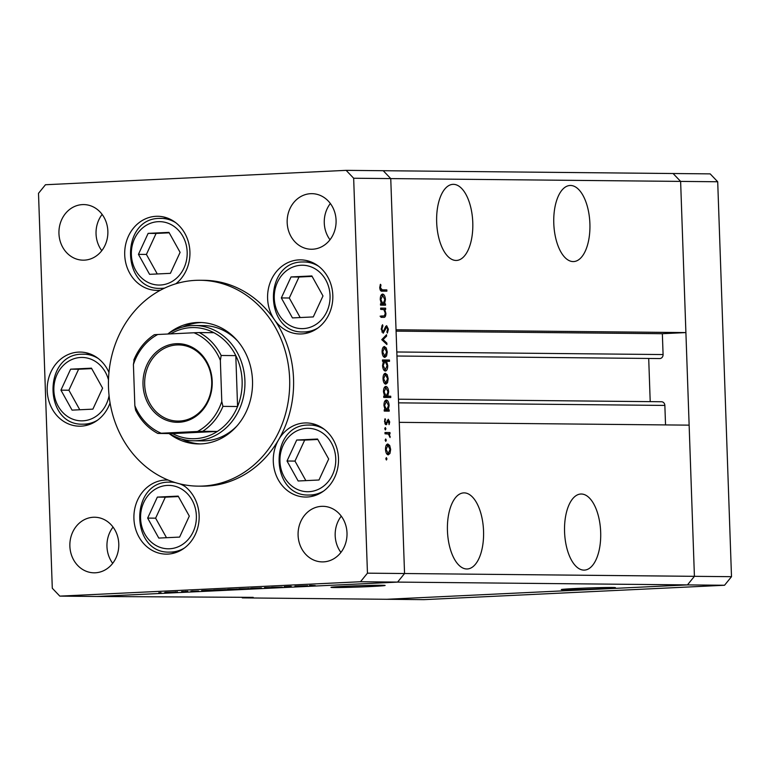 <?xml version="1.0" encoding="UTF-8"?>
<svg xmlns="http://www.w3.org/2000/svg" width="770" height="770" viewBox="0 0 770 770"><rect width="100%" height="100%" fill="white"/><g stroke="black" fill="none" stroke-linecap="round" stroke-linejoin="round"><path stroke-width="1.16" d="M731.5 576.682L694.415 576.326L689.131 425.146L399.264 422.345L404.548 573.525L694.415 576.326L687.456 584.902L386.781 599.281L423.866 599.647L724.541 585.258L731.5 576.682L717.707 181.758L710.181 173.876L673.086 173.519L680.622 181.402L694.415 576.326L687.456 584.902L724.541 585.258M241.732 597.26L242.338 597.886L253.205 597.366L96.914 596.481L397.589 582.101L96.914 596.481L59.819 596.124L360.495 581.735L367.454 573.169L404.548 573.525L397.589 582.101L404.548 573.525L390.756 178.592L396.03 329.781L685.897 332.582L680.622 181.402L717.707 181.758M472.78 222.569A38.086 18.037 87.3 0 0 452.904 184.348A38.086 18.037 87.3 0 0 436.667 222.222A38.086 18.037 87.3 0 0 456.543 260.443A38.086 18.037 87.3 0 0 472.78 222.569M589.897 223.704A38.086 18.037 87.3 0 0 570.021 185.483A38.086 18.037 87.3 0 0 553.784 223.348A38.086 18.037 87.3 0 0 573.66 261.569A38.086 18.037 87.3 0 0 589.897 223.704M600.677 532.243A38.086 18.037 87.3 0 0 580.801 494.022A38.086 18.037 87.3 0 0 564.564 531.887A38.086 18.037 87.3 0 0 584.44 570.108A38.086 18.037 87.3 0 0 600.677 532.243M483.55 531.107A38.086 18.037 87.3 0 0 463.675 492.887A38.086 18.037 87.3 0 0 447.447 530.761A38.086 18.037 87.3 0 0 467.323 568.972A38.086 18.037 87.3 0 0 483.55 531.107M564.545 589.772A27.094 0.655 178 0 0 595.018 589.031A27.094 0.655 178 0 0 615.451 587.683A27.094 0.655 178 0 0 612.217 587.491A27.094 0.655 178 0 0 581.745 588.232A27.094 0.655 178 0 0 561.301 589.579A27.094 0.655 178 0 0 564.545 589.772M334.209 587.539A27.094 0.655 178 0 0 364.682 586.798A27.094 0.655 178 0 0 385.125 585.46A27.094 0.655 178 0 0 381.882 585.267A27.094 0.655 178 0 0 351.409 586.009A27.094 0.655 178 0 0 330.965 587.346A27.094 0.655 178 0 0 334.209 587.539M685.897 332.582L662.354 333.708L663.086 354.556A3.84 3.388 90.6 0 1 659.495 358.55M242.338 597.886L386.781 599.281L687.456 584.902L360.495 581.735M367.454 573.169L353.661 178.236L390.756 178.592L383.219 170.719L390.756 178.592L680.622 181.402L673.086 173.519L346.134 170.353L45.459 184.742L38.5 193.318L52.293 588.241L59.819 596.124M648.706 358.454L650.207 401.632M398.456 399.207L661.517 401.748A3.84 3.388 90.6 0 1 664.856 405.424L665.54 424.915M662.354 333.708L396.078 331.139M167.764 334.016A57.644 50.753 90.6 0 1 192.182 325.566A57.644 50.753 90.6 0 1 194.752 325.517A57.644 50.753 90.6 0 1 244.947 382.19A57.644 50.753 90.6 0 1 196.206 440.748A57.644 50.753 90.6 0 1 193.636 440.796L202.423 440.883A57.644 50.753 -89.4 0 0 204.993 440.835A57.644 50.753 -89.4 0 0 236.91 426.012M169.063 433.548A60.734 53.477 -89.4 0 0 198.487 443.934A60.734 53.477 -89.4 0 0 201.191 443.886A60.734 53.477 -89.4 0 0 252.541 382.18A60.734 53.477 -89.4 0 0 199.661 322.476A60.734 53.477 -89.4 0 0 196.956 322.524A60.734 53.477 -89.4 0 0 168.072 333.805M201.615 322.534A60.734 53.477 -89.4 0 0 200.855 322.563A60.734 53.477 -89.4 0 0 183 326.961M181.912 439.121A60.734 53.477 -89.4 0 0 200.441 443.915M202.664 486.053A102.939 90.639 -89.4 0 0 289.703 381.477A102.939 90.639 -89.4 0 0 200.065 280.27A102.939 90.639 -89.4 0 0 195.484 280.357A102.939 90.639 -89.4 0 0 108.445 384.933A102.939 90.639 -89.4 0 0 198.083 486.139A102.939 90.639 -89.4 0 0 202.664 486.053M198.083 486.139L201.981 486.178A102.939 90.639 -89.4 0 0 206.572 486.082A102.939 90.639 -89.4 0 0 278.653 439.68A102.939 90.639 -89.4 0 0 274.467 319.762A102.939 90.639 -89.4 0 0 203.973 280.309L200.065 280.27M274.467 319.762A37.056 32.629 -89.4 0 0 299.848 333.968A37.056 32.629 -89.4 0 0 301.494 333.939A37.056 32.629 -89.4 0 0 332.833 296.296A37.056 32.629 -89.4 0 0 300.56 259.856A37.056 32.629 -89.4 0 0 298.914 259.885A37.056 32.629 -89.4 0 0 270.607 281.397A37.056 32.629 -89.4 0 0 274.467 319.762M309.338 261.309A37.056 32.629 -89.4 0 0 307.384 261.983M306.71 331.976A37.056 32.629 -89.4 0 0 308.645 332.688M278.653 439.68A37.056 32.629 -89.4 0 0 277.084 477.467A37.056 32.629 -89.4 0 0 305.546 497.045A37.056 32.629 -89.4 0 0 307.192 497.016A37.056 32.629 -89.4 0 0 338.521 459.372A37.056 32.629 -89.4 0 0 306.258 422.932A37.056 32.629 -89.4 0 0 304.602 422.971A37.056 32.629 -89.4 0 0 278.653 439.68M315.026 424.386A37.056 32.629 -89.4 0 0 313.082 425.059M312.408 495.052A37.056 32.629 -89.4 0 0 314.343 495.765M168.178 480.057A37.056 32.629 -89.4 0 0 166.888 480.018A37.056 32.629 -89.4 0 0 165.232 480.047A37.056 32.629 -89.4 0 0 133.903 517.7A37.056 32.629 -89.4 0 0 166.166 554.13A37.056 32.629 -89.4 0 0 167.822 554.102A37.056 32.629 -89.4 0 0 198.342 525.236A37.056 32.629 -89.4 0 0 181.835 484.311M173.029 552.138A37.056 32.629 -89.4 0 0 174.963 552.85M108.965 372.401A37.056 32.629 -89.4 0 0 80.167 352.073A37.056 32.629 -89.4 0 0 78.521 352.111A37.056 32.629 -89.4 0 0 47.182 389.755A37.056 32.629 -89.4 0 0 79.454 426.185A37.056 32.629 -89.4 0 0 81.1 426.156A37.056 32.629 -89.4 0 0 110.072 402.903M88.935 353.526A37.056 32.629 -89.4 0 0 86.991 354.2M86.317 424.193A37.056 32.629 -89.4 0 0 88.252 424.905M175.878 283.755A37.056 32.629 -89.4 0 0 188.515 242.396A37.056 32.629 -89.4 0 0 157.677 216.274A37.056 32.629 -89.4 0 0 156.021 216.312A37.056 32.629 -89.4 0 0 124.692 253.956A37.056 32.629 -89.4 0 0 156.955 290.386A37.056 32.629 -89.4 0 0 158.61 290.357A37.056 32.629 -89.4 0 0 160.401 290.213M166.445 217.727A37.056 32.629 -89.4 0 0 164.501 218.401M95.297 572.793A27.797 24.467 90.6 0 1 94.055 572.813A27.797 24.467 90.6 0 1 69.858 545.487A27.797 24.467 90.6 0 1 93.353 517.257A27.797 24.467 90.6 0 1 94.594 517.238A27.797 24.467 90.6 0 1 118.792 544.554A27.797 24.467 90.6 0 1 95.297 572.793M112.689 563.342A27.797 24.467 90.6 0 1 113.046 527.075M312.601 249.22A27.797 24.467 90.6 0 1 311.359 249.249A27.797 24.467 90.6 0 1 287.162 221.924A27.797 24.467 90.6 0 1 310.656 193.684A27.797 24.467 90.6 0 1 311.898 193.665A27.797 24.467 90.6 0 1 336.095 220.99A27.797 24.467 90.6 0 1 312.601 249.22M330.003 239.768A27.797 24.467 90.6 0 1 330.349 203.501M321.581 506.342A27.797 24.467 -89.4 0 0 298.077 534.572A27.797 24.467 -89.4 0 0 322.284 561.898A27.797 24.467 -89.4 0 0 323.516 561.879A27.797 24.467 -89.4 0 0 347.02 533.639A27.797 24.467 -89.4 0 0 322.813 506.313A27.797 24.467 -89.4 0 0 321.581 506.342M341.264 516.15A27.797 24.467 -89.4 0 0 340.918 552.417M82.438 204.608A27.797 24.467 -89.4 0 0 58.934 232.838A27.797 24.467 -89.4 0 0 83.141 260.164A27.797 24.467 -89.4 0 0 84.373 260.144A27.797 24.467 -89.4 0 0 107.877 231.905A27.797 24.467 -89.4 0 0 83.68 204.579A27.797 24.467 -89.4 0 0 82.438 204.608M102.131 214.416A27.797 24.467 -89.4 0 0 101.775 250.683M291.195 586.345L284.207 586.682L291.195 586.345M271.897 587.279L282.301 587.087L271.454 587.337M264.543 587.625L273.918 587.462L264.543 587.625M251.415 588.27L261.511 588.01L250.75 588.357M261.011 587.934L261.502 587.943M227.843 589.397L237.94 589.137L227.179 589.483M237.439 589.06L237.94 589.069M213.896 590.186L201.634 590.629L214.541 590.224M159.361 592.65L158.87 592.679M160.988 592.602L160.497 592.611M165.425 592.38L175.522 592.12L164.761 592.467M175.021 592.043L175.512 592.063M175.781 591.861L175.291 591.889M177.408 591.822L176.917 591.822M181.633 591.591L187.765 591.581L181.633 591.591M184.059 591.726L184.819 591.553M186.022 591.37L185.531 591.427M187.649 591.331L187.158 591.331M198.246 591.014L190.96 591.216L198.622 591.033M196.6 591.129L197.13 591.023M192.904 591.042L192.067 591.168M225.928 589.608L213.656 590.051L226.573 589.647M239.383 588.848L253.667 588.54L238.738 588.934M307.201 585.729L294.939 586.163L307.846 585.758M310.705 585.441L315.257 585.585L310.705 585.402M309.502 585.46L310.069 585.431M380.688 309.386L380.64 308.096L385.635 308.144L385.674 309.434L384.779 309.425L385.905 313.438C385.789 316.335 384.99 317.635 383.508 317.346L380.958 317.327L380.919 316.027L384.394 315.912L385.289 313.207L383.835 309.617L380.688 309.386M380.919 316.162L384.394 315.912M383.19 333.217L381.198 329.079L382.536 324.719L382.931 325.941L381.901 329.088L383.152 331.918L385.655 326.48L386.665 325.681L388.388 329.242L387.358 333.073L386.896 331.899L387.676 329.098L386.713 326.971L383.19 333.217M381.747 339.657L386.559 334.719L386.607 336.124L383.094 339.58L386.858 343.112L386.906 344.508L381.747 339.657L383.094 339.58M384.346 346.519L386.28 347.973L387.252 351.986L386.569 355.981L384.846 357.405C383.248 357.088 382.334 355.259 382.084 351.938C382.093 348.618 382.892 346.808 384.461 346.51L384.394 346.519M385.279 373.286L387.223 374.74L388.186 378.753L387.503 382.748L385.78 384.172C384.192 383.845 383.267 382.026 383.017 378.705C383.036 375.375 383.826 373.575 385.395 373.277L385.327 373.286M388.263 409.842L389.187 409.852L389.225 411.142L384.24 411.093L384.192 409.804L385.058 409.813L383.951 405.511C383.98 402.161 384.788 400.342 386.357 400.044L386.357 400.044C387.945 400.41 388.869 402.258 389.119 405.597L388.263 409.842L384.634 410.015L389.187 409.852M385.818 458.814L386.347 457.621L386.954 458.824L386.425 460.017L385.818 458.814M387.743 443.982L389.687 445.435L390.659 449.459L389.976 453.443L388.244 454.868C386.656 454.55 385.731 452.731 385.491 449.401C385.5 446.08 386.29 444.271 387.868 443.982L387.801 443.982M385.164 440.171L385.693 438.977L386.299 440.18L385.78 441.374L385.164 440.171M385.029 433.799L384.981 432.509L389.976 432.557L390.024 433.847L389.283 433.847L390.072 437.543L388.427 434.068L385.029 433.799M384.769 428.726L385.289 427.533L385.905 428.736L385.375 429.93L384.769 428.726M388.292 419.255L389.697 421.931L389.081 424.617L388.359 420.545L386.068 424.771L384.519 421.671L385.087 418.668L385.125 421.614L386.001 423.481L388.292 419.255M387.743 396.184L390.717 396.213L390.765 397.503L383.758 397.436L383.71 396.146L384.577 396.155L383.479 391.843C383.508 388.503 384.307 386.684 385.886 386.386L385.886 386.386C387.474 386.742 388.388 388.6 388.648 391.94L387.743 396.184L384.115 396.358L390.717 396.213M383.422 361.265L382.498 361.255L382.449 359.965L389.456 360.033L389.505 361.322L386.579 361.294L387.724 365.596C387.695 368.936 386.896 370.765 385.327 371.063L385.327 371.063C383.73 370.707 382.815 368.849 382.555 365.509L383.422 361.265M384.557 303.89L385.481 303.9L385.529 305.19L380.534 305.141L380.495 303.852L381.352 303.852L380.255 299.549C380.284 296.209 381.083 294.381 382.661 294.092L382.661 294.092C384.249 294.448 385.173 296.296 385.423 299.636L384.557 303.89L380.938 304.063L385.481 303.9M380.457 287.826L382.286 289.838L386.838 289.886L386.877 291.175L382.267 291.127C380.909 291.512 380.072 290.386 379.754 287.749L380.418 284.284L380.977 285.054L380.457 287.826L379.764 287.864M353.661 178.236L346.134 170.353M237.728 341.129A57.644 50.753 -89.4 0 0 203.54 325.594A57.644 50.753 -89.4 0 0 200.97 325.643M385.818 458.882L386.954 458.824M388.561 445.493L389.687 445.435M390.043 449.488L390.659 449.459M388.571 453.511L389.976 453.443M388.195 453.578L390.043 449.439L387.907 445.272L386.097 449.401L388.195 453.578L386.579 453.655M385.491 449.439L386.097 449.401M386.184 445.349L387.907 445.272M385.173 440.238L386.299 440.18M384.99 432.721L389.976 432.557M386.357 432.73L386.396 433.818M387.926 433.905L389.283 433.847M389.572 436.446L390.197 436.417M384.769 428.794L385.905 428.736M389.081 421.96L389.697 421.931M387.166 420.603L388.359 420.545M387.069 420.94L387.916 420.901M385.318 424.357L386.819 424.289M384.74 419.573L385.578 419.534M384.519 421.642L385.125 421.614M384.865 423.529L386.001 423.481M385.558 410.025L385.597 411.113M384.192 409.852L385.058 409.813M388.513 405.626L389.119 405.597M386.675 409.833L388.513 405.607L386.396 401.334L384.567 405.559L386.675 409.833L384.201 409.948L386.675 409.833M383.961 405.588L384.567 405.559M384.673 401.42L386.396 401.334M387.098 396.386L387.137 397.474M383.72 396.194L384.577 396.155M388.032 391.969L388.648 391.94M386.203 396.165L388.032 391.949L385.924 387.676L384.095 391.901L386.203 396.165L383.72 396.29L386.203 396.165M383.479 391.93L384.095 391.901M384.201 387.762L385.924 387.676M386.097 374.788L387.223 374.74M387.57 378.782L388.186 378.753M386.097 382.815L387.503 382.748M385.731 382.882L387.57 378.744L385.443 374.567L383.633 378.705L385.731 382.882L384.115 382.959M383.017 378.734L383.633 378.705M383.72 374.653L385.443 374.567M382.459 360.177L389.456 360.033M385.837 360.206L385.876 361.332M385.385 361.351L386.579 361.294M387.118 365.625L387.724 365.596M385 361.284L383.171 365.5L385.279 369.773L387.108 365.558L385 361.284L383.364 361.361L384.99 361.284M382.555 365.529L383.171 365.5M383.681 369.85L385.279 369.773M385.164 348.03L386.28 347.973M386.636 352.015L387.252 351.986M385.164 356.048L386.569 355.981M384.798 356.115L386.636 351.977L384.5 347.809L382.7 351.938L384.798 356.115L383.181 356.192M382.084 351.967L382.7 351.938M382.777 347.886L384.5 347.809M385.067 336.192L386.607 336.124M385.481 343.17L386.858 343.112M381.718 325.999L382.931 325.941M381.198 329.127L381.901 329.088M381.843 331.986L383.152 331.918M387.676 329.281L388.388 329.242M386.713 326.971L385.404 327.038L386.694 326.981M385.077 327.953L385.886 327.914M384.461 329.878L385.279 329.839M380.65 308.298L385.635 308.144M382.007 308.318L382.045 309.396M383.46 309.492L384.779 309.425M385.289 313.467L385.905 313.438M381.949 316.133L381.015 317.327M381.862 304.073L381.901 305.151M380.495 303.9L381.352 303.852M380.255 299.626L380.871 299.597L382.979 303.871L380.495 303.986L382.988 303.871L384.808 299.655L385.423 299.636M380.977 295.459L382.7 295.382L380.871 299.597M384.808 299.655L382.7 295.382M380.216 290.03L386.838 289.886M383.21 290.059L383.248 291.137M380.12 285.092L380.977 285.054M379.764 286.921L380.524 286.892M166.561 592.448L173.876 592.101L166.05 592.342M173.876 592.053L174.386 592.043M205.253 590.6L212.751 590.244L204.733 590.484M217.284 590.022L224.782 589.666L216.755 589.916M224.773 589.618L225.254 589.608M228.979 589.464L236.294 589.117L228.478 589.348M236.294 589.069L236.804 589.06M248.537 588.492L248.027 588.492M240.048 588.8L240.529 588.915M252.55 588.338L259.865 587.991L252.04 588.222M259.865 587.934L260.375 587.934M298.558 586.134L306.056 585.778L298.038 586.028M180.103 252.358L168.967 232.367L148.138 233.368L138.436 254.35L149.573 274.332L170.401 273.34L180.103 252.358M169.217 232.819L156.098 233.445L146.406 254.427L157.282 273.966M146.406 254.427L138.436 254.35M156.098 233.445L148.138 233.368M189.305 516.102L178.178 496.111L157.35 497.102L147.648 518.095L158.784 538.076L179.612 537.085L189.305 516.102M178.428 496.554L165.309 497.179L155.617 518.172L166.493 537.71M155.617 518.172L147.648 518.095M165.309 497.179L157.35 497.102M102.593 388.157L91.466 368.166L70.628 369.167L60.936 390.149L72.062 410.131L92.891 409.139L102.593 388.157M91.707 368.618L78.598 369.244L68.896 390.226L79.782 409.765M68.896 390.226L60.936 390.149M78.598 369.244L70.628 369.167M328.684 459.016L317.548 439.025L296.719 440.026L287.017 461.009L298.154 480.99L318.982 479.999L328.684 459.016M317.798 439.478L304.689 440.103L294.987 461.086L305.863 480.624M294.987 461.086L287.017 461.009M304.689 440.103L296.719 440.026M322.986 295.94L311.86 275.949L291.031 276.95L281.329 297.932L292.456 317.914L313.284 316.922L322.986 295.94M312.1 276.392L298.991 277.027L289.289 298.009L300.175 317.548M289.289 298.009L281.329 297.932M298.991 277.027L291.031 276.95M178.977 422.278A39.318 34.621 90.6 0 1 143.008 384.654A39.318 34.621 90.6 0 1 176.234 343.709A39.318 34.621 90.6 0 1 212.202 381.342A39.318 34.621 90.6 0 1 178.977 422.278M176.859 344.95A38.086 33.534 -89.4 0 0 144.654 383.643A38.086 33.534 -89.4 0 0 177.822 421.084A38.086 33.534 -89.4 0 0 179.516 421.055A38.086 33.534 -89.4 0 0 211.721 382.363A38.086 33.534 -89.4 0 0 178.553 344.912A38.086 33.534 -89.4 0 0 176.859 344.95M133.807 360.1C138.273 349.205 145.116 340.735 154.337 334.7L157.763 334.498A53.525 47.134 -89.4 0 0 133.412 364.508L134.846 405.646A53.525 47.134 -89.4 0 0 161.209 433.231L197.438 431.498A53.525 47.134 -89.4 0 0 221.789 401.488L222.934 406.368A55.584 48.943 90.6 0 1 202.702 431.296L217.342 431.441L172.538 433.587A55.584 48.943 -89.4 0 0 195.156 438.679A55.584 48.943 -89.4 0 0 217.342 431.441A55.584 48.943 -89.4 0 0 237.574 406.512A55.584 48.943 -89.4 0 0 235.803 355.625A55.584 48.943 -89.4 0 0 213.896 332.707A55.584 48.943 -89.4 0 0 191.278 327.606A55.584 48.943 -89.4 0 0 170.661 333.882M193.636 440.796A57.644 50.753 90.6 0 1 169.448 433.558M222.934 406.368L237.574 406.512L235.803 355.625L221.163 355.48L220.355 360.35A53.525 47.134 -89.4 0 0 193.992 332.765L157.763 334.498M161.209 433.231L157.783 433.433C148.187 428.293 140.775 420.516 135.568 410.102L134.846 405.646M172.538 433.587L157.898 433.443M202.702 431.296L197.438 431.498M221.789 401.488L220.355 360.35M193.992 332.765L199.257 332.563A55.584 48.943 90.6 0 1 221.163 355.48M213.896 332.707L199.257 332.563M133.412 364.508L134.221 359.638M664.856 405.424L398.581 402.854M663.086 354.556L396.81 351.977M386.704 422.432L387.454 422.403M380.178 289.944L382.286 289.838M160.372 285.025A31.705 27.913 -89.4 0 0 187.168 252.021A31.705 27.913 -89.4 0 0 158.168 221.673A31.705 27.913 -89.4 0 0 131.372 254.687A31.705 27.913 -89.4 0 0 160.372 285.025M159.611 218.401A34.996 30.819 90.6 0 1 161.171 218.372A34.996 30.819 90.6 0 1 175.733 222.694M164.616 288.086A34.996 30.819 90.6 0 1 162.056 288.336A34.996 30.819 90.6 0 1 160.497 288.365L163.972 288.394M169.583 548.769A31.705 27.913 -89.4 0 0 196.369 515.756A31.705 27.913 -89.4 0 0 167.369 485.418A31.705 27.913 -89.4 0 0 140.583 518.431A31.705 27.913 -89.4 0 0 169.583 548.769M168.823 482.145A34.996 30.819 90.6 0 1 170.382 482.116A34.996 30.819 90.6 0 1 175.377 482.626M179.42 483.743A34.996 30.819 90.6 0 1 184.944 486.438M184.348 548.067A34.996 30.819 90.6 0 1 171.258 552.08A34.996 30.819 90.6 0 1 169.698 552.109L176.917 552.177M108.493 379.928A31.705 27.913 -89.4 0 0 80.657 357.472A31.705 27.913 -89.4 0 0 53.871 390.486A31.705 27.913 -89.4 0 0 82.871 420.824A31.705 27.913 -89.4 0 0 109.07 395.636M82.101 354.2A34.996 30.819 90.6 0 1 83.66 354.171A34.996 30.819 90.6 0 1 98.233 358.493M97.636 420.122A34.996 30.819 90.6 0 1 84.546 424.135A34.996 30.819 90.6 0 1 82.987 424.164L90.196 424.231M308.953 491.683A31.705 27.913 -89.4 0 0 335.749 458.679A31.705 27.913 -89.4 0 0 306.749 428.332A31.705 27.913 -89.4 0 0 279.953 461.346A31.705 27.913 -89.4 0 0 308.953 491.683M308.192 425.059A34.996 30.819 90.6 0 1 309.752 425.03A34.996 30.819 90.6 0 1 324.314 429.352M323.727 490.981A34.996 30.819 90.6 0 1 310.637 494.994A34.996 30.819 90.6 0 1 309.078 495.023L316.287 495.091M303.264 328.607A31.705 27.913 -89.4 0 0 330.051 295.603A31.705 27.913 -89.4 0 0 301.051 265.255A31.705 27.913 -89.4 0 0 274.264 298.269A31.705 27.913 -89.4 0 0 303.264 328.607M302.494 261.983A34.996 30.819 90.6 0 1 304.054 261.954A34.996 30.819 90.6 0 1 318.626 266.276M318.029 327.905A34.996 30.819 90.6 0 1 304.939 331.918A34.996 30.819 90.6 0 1 303.38 331.947L310.589 332.014M659.659 358.56L396.945 356.019M383.691 316.047L380.072 316.22M168.38 218.439L159.563 218.401C120.236 218.256 121.159 289.992 160.497 288.365M173.856 482.145L168.774 482.145C129.447 482.001 130.371 553.736 169.698 552.109M90.87 354.239L82.063 354.2C42.735 354.056 43.649 425.791 82.987 424.164M316.961 425.098L308.154 425.059C268.817 424.915 269.741 496.65 309.078 495.023M311.263 262.021L302.456 261.983C263.128 261.839 264.043 333.574 303.38 331.947M194.752 325.517L203.54 325.594"/></g></svg>
